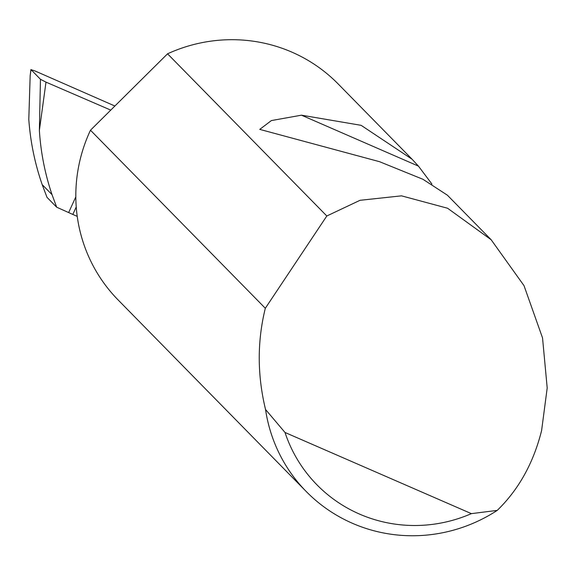 <?xml version="1.0" encoding="UTF-8"?>
<svg xmlns="http://www.w3.org/2000/svg" width="576" height="576" viewBox="0 0 576 576"><rect width="100%" height="100%" fill="white"/><g stroke="black" fill="none" stroke-linecap="round" stroke-linejoin="round"><path stroke-width="0.86" d="M491.155 239.753L524.016 285.667L542.542 337.932L547.2 387.972L541.606 430.524C533.513 462.917 518.724 489.535 497.246 510.386A154.174 150.401 -44.5 0 1 306.23 491.515A154.174 150.401 -44.5 0 1 265.536 409.478C257.371 375.718 257.155 342.569 264.888 310.018L265.32 308.275L326.815 215.986L360.022 200.304L401.508 195.84L447.581 208.246L491.155 239.753L447.401 195.199L422.964 179.294L379.512 161.683L259.754 129.384L271.382 120.571L301.457 115.178L361.123 125.33L412.114 159.257L418.45 166.126L431.921 184.039M326.815 215.986L167.551 53.806A154.174 150.401 -44.5 0 1 338.148 83.938L412.114 159.257M306.23 491.515L118.145 299.981A154.174 150.401 -44.5 0 1 89.784 131.71A154.174 150.401 -44.5 0 1 90.475 130.219L265.32 308.275M76.234 206.95L72.814 214.445L56.678 207.202L46.994 197.345L42.185 184.615L52.02 194.63C44.986 173.873 40.774 152.474 39.37 130.421L40.457 79.279L45.994 82.13L39.37 130.421M114.883 106.02L34.985 70.949L31.003 69.653L30.168 75.614L28.8 119.426C30.406 141.782 34.862 163.512 42.185 184.615M56.678 207.202L52.02 194.63M110.758 110.11L45.994 82.13M30.168 75.614L30.938 69.545L40.457 79.279M72.814 214.445L77.227 216.367M167.551 53.806L90.475 130.219M265.536 409.478L284.998 432.468L471.391 513.641L497.246 510.386M284.998 432.468A141.84 138.37 135.5 0 0 471.391 513.641M68.724 212.407L75.823 196.841M301.457 115.178L418.45 166.126"/></g></svg>
